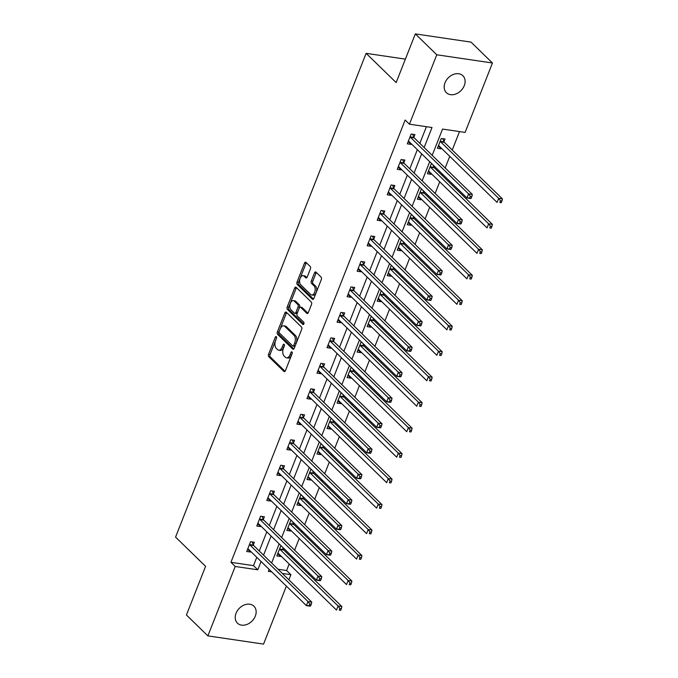 <?xml version="1.0" encoding="UTF-8"?>
<svg xmlns="http://www.w3.org/2000/svg" width="678" height="678" viewBox="0 0 678 678"><rect width="100%" height="100%" fill="white"/><g stroke="black" fill="none" stroke-linecap="round" stroke-linejoin="round"><path stroke-width="1.02" d="M276.31 336.695A1.271 0.72 -81.6 0 0 276.056 336.559A1.271 0.72 -81.6 0 0 275.285 337.246L268.573 354.272A1.814 1.034 -81.6 0 0 268.785 356.696L283.946 371.459A1.814 1.034 -81.6 0 0 284.311 371.646A1.814 1.034 -81.6 0 0 285.421 370.671L292.125 353.636A1.271 0.72 -81.6 0 0 291.981 351.941A1.271 0.72 -81.6 0 0 291.726 351.814A1.271 0.72 -81.6 0 0 290.947 352.492L290.082 354.696A5.805 3.297 -81.6 0 1 286.54 357.815A5.805 3.297 -81.6 0 1 285.362 357.204L284.099 355.975A5.805 3.297 -81.6 0 1 283.429 348.221L284.294 346.017A1.271 0.72 -81.6 0 0 284.15 344.322A1.271 0.72 -81.6 0 0 283.887 344.187A1.271 0.72 -81.6 0 0 283.116 344.865L282.243 347.068A5.805 3.297 -81.6 0 1 278.709 350.187A5.805 3.297 -81.6 0 1 277.531 349.577L276.268 348.348A5.805 3.297 -81.6 0 1 275.59 340.593L276.463 338.39A1.271 0.72 -81.6 0 0 276.31 336.695M464.277 85.623A11.823 9.009 -45.8 0 1 446.395 92.674A11.823 9.009 -45.8 0 1 445.014 82.784A11.823 9.009 -45.8 0 1 462.896 75.733A11.823 9.009 -45.8 0 1 464.277 85.623M255.318 616.099A11.823 9.009 -45.8 0 1 237.436 623.15A11.823 9.009 -45.8 0 1 236.054 613.259A11.823 9.009 -45.8 0 1 253.936 606.208A11.823 9.009 -45.8 0 1 255.318 616.099M310.414 268.92A1.814 1.034 -81.6 0 0 310.202 266.496L305.947 262.352A1.814 1.034 -81.6 0 0 305.583 262.166A1.814 1.034 -81.6 0 0 304.473 263.14L297.023 282.056A1.814 1.034 -81.6 0 0 297.235 284.48L312.397 299.235A1.814 1.034 -81.6 0 0 312.761 299.43A1.814 1.034 -81.6 0 0 313.863 298.456L321.321 279.539A1.814 1.034 -81.6 0 0 321.109 277.116L315.973 272.107A1.814 1.034 -81.6 0 0 315.601 271.92A1.814 1.034 -81.6 0 0 314.499 272.895L311.304 280.989A1.814 1.034 -81.6 0 0 311.516 283.412L314.067 285.896A4.848 2.754 -81.6 0 1 314.914 291.506A4.848 2.754 -81.6 0 1 311.668 294.981A4.848 2.754 -81.6 0 1 310.685 294.472L300.71 284.752A4.848 2.754 -81.6 0 1 299.854 279.141A4.848 2.754 -81.6 0 1 303.1 275.666A4.848 2.754 -81.6 0 1 304.083 276.175L305.744 277.794A1.814 1.034 -81.6 0 0 306.117 277.988A1.814 1.034 -81.6 0 0 307.219 277.014L310.414 268.92M286.379 586.139L263.556 644.1L207.875 635.888L186.425 615.005L205.595 566.333L175.56 537.103L366.12 53.333L396.155 82.572L415.326 33.9L436.776 54.782L492.457 62.995L465.116 132.405L442.539 129.074L432.191 155.355M207.875 635.888L235.215 566.477L257.793 569.808L261.064 561.494M424.14 147.516L432.013 127.523L409.436 124.193L405.147 120.023L230.927 562.299L235.215 566.477M409.436 124.193L436.776 54.782M286.311 312.211A1.814 1.034 -81.6 0 0 285.938 312.024A1.814 1.034 -81.6 0 0 284.836 312.999L277.378 331.915A1.814 1.034 -81.6 0 0 277.59 334.339L292.752 349.094A1.814 1.034 -81.6 0 0 293.116 349.28A1.814 1.034 -81.6 0 0 294.227 348.314L301.676 329.389A1.814 1.034 -81.6 0 0 301.464 326.974L286.311 312.211M287.201 306.981L294.65 288.065A1.814 1.034 -81.6 0 1 295.761 287.091A1.814 1.034 -81.6 0 1 296.125 287.286L311.287 302.041A1.814 1.034 -81.6 0 1 311.499 304.464L308.312 312.558A1.814 1.034 -81.6 0 1 307.202 313.533A1.814 1.034 -81.6 0 1 306.837 313.346L300.685 307.354A1.814 1.034 -81.6 0 0 300.32 307.168A1.814 1.034 -81.6 0 0 299.21 308.143L297.1 313.516A1.814 1.034 -81.6 0 0 297.311 315.931L303.71 322.169A1.271 0.72 -81.6 0 1 303.93 323.635A1.271 0.72 -81.6 0 1 303.083 324.542A1.271 0.72 -81.6 0 1 302.829 324.415L287.413 309.405A1.814 1.034 -81.6 0 1 287.201 306.981L288.709 307.202L296.159 288.286L294.65 288.065M405.393 59.13L366.12 53.333M230.927 562.299L253.496 565.63L256.776 557.316M259.267 550.994L266.81 531.84M269.302 525.509L276.844 506.364M279.336 500.033L286.879 480.888M289.37 474.558L296.913 455.404M299.413 449.073L306.956 429.928M309.448 423.597L316.99 404.452M319.482 398.122L327.025 378.968M329.516 372.637L337.059 353.492M339.559 347.161L347.102 328.016M349.594 321.686L357.137 302.532M359.628 296.21L367.171 277.056M369.663 270.725L377.205 251.58M379.697 245.25L387.24 226.096M389.74 219.774L397.283 200.62M399.774 194.289L407.317 175.144M409.809 168.814L417.351 149.66M419.843 143.338L426.403 126.701M253.309 544.892L254.352 542.247L250.589 541.697L246.724 551.494L250.487 552.053L250.733 551.434M263.344 519.416L264.386 516.772L260.623 516.221L256.767 526.018L260.522 526.569L260.767 525.959M273.378 493.94L274.421 491.296L270.658 490.736L266.801 500.542L270.564 501.093L270.802 500.483M283.412 468.456L284.455 465.82L280.692 465.261L276.836 475.058L280.599 475.617L280.836 475.007M293.455 442.98L294.498 440.336L290.735 439.785L286.87 449.582L290.633 450.133L290.879 449.522M303.49 417.504L304.532 414.86L300.769 414.3L296.905 424.106L300.668 424.657L300.913 424.047M313.524 392.028L314.567 389.384L310.804 388.825L306.948 398.622L310.71 399.181L310.948 398.571M323.559 366.544L324.601 363.9L320.838 363.349L316.982 373.146L320.745 373.705L320.982 373.086M333.601 341.068L334.635 338.424L330.881 337.864L327.016 347.67L330.779 348.221L331.017 347.611M343.636 315.592L344.678 312.948L340.915 312.389L337.051 322.186L340.814 322.745L341.059 322.135M353.67 290.108L354.713 287.464L350.95 286.913L347.094 296.71L350.848 297.269L351.094 296.65M363.705 264.632L364.747 261.988L360.984 261.437L357.128 271.234L360.891 271.785L361.128 271.175M373.739 239.156L374.781 236.512L371.019 235.952L367.162 245.758L370.925 246.309L371.163 245.699M383.782 213.672L384.824 211.028L381.061 210.477L377.197 220.274L380.96 220.833L381.206 220.214M393.816 188.196L394.859 185.552L391.096 185.001L387.231 194.798L390.994 195.349L391.24 194.739M403.851 162.72L404.893 160.076L401.13 159.516L397.274 169.322L401.029 169.873L401.274 169.263M413.885 137.236L414.928 134.591L411.165 134.041L407.309 143.838L411.071 144.397L411.309 143.778M278.014 569.24L286.608 570.512L289.167 564.003M291.659 557.672L292.125 556.485M294.616 550.163L299.201 538.518M301.702 532.188L302.168 531.01M304.659 524.679L309.244 513.043M311.736 506.712L312.202 505.534M314.694 499.203L319.279 487.567M321.77 481.236L322.236 480.049M324.728 473.727L329.313 462.082M331.805 455.76L332.271 454.574M334.762 448.243L339.347 436.607M341.839 430.276L342.305 429.098M344.805 422.767L349.39 411.131M351.882 404.8L352.348 403.613M354.84 397.291L359.425 385.646M361.916 379.324L362.383 378.138M364.874 371.807L369.459 360.171M371.951 353.84L372.417 352.662M374.909 346.331L379.494 334.695M381.985 328.364L382.451 327.186M384.943 320.855L389.528 309.21M392.028 302.888L392.486 301.702M394.986 295.371L399.571 283.735M402.062 277.404L402.529 276.226M405.02 269.895L409.605 258.259M412.097 251.928L412.563 250.75M415.055 244.419L419.64 232.783M422.131 226.452L422.597 225.266M425.089 218.935L429.674 207.298M432.166 200.968L432.632 199.79M435.132 193.459L439.708 181.823M442.209 175.492L442.675 174.314M445.166 167.983L449.751 156.347M452.243 150.016L459.506 131.583M281.633 546.273L280.684 546.137L276.819 555.935L280.582 556.485L280.828 555.875M283.404 549.333L283.785 548.366M291.676 520.797L290.718 520.653L286.862 530.459L290.616 531.01L290.862 530.399M293.438 523.857L293.82 522.891M301.71 495.321L300.752 495.177L296.896 504.974L300.659 505.534L300.896 504.924M303.473 498.372L303.854 497.406M311.744 469.837L310.787 469.701L306.931 479.499L310.694 480.058L310.931 479.439M313.507 472.897L313.889 471.93M321.779 444.361L320.83 444.217L316.965 454.023L320.728 454.574L320.974 453.963M323.55 447.421L323.931 446.455M331.822 418.885L330.864 418.741L326.999 428.538L330.762 429.098L331.008 428.488M333.584 421.945L333.966 420.97M341.856 393.401L340.898 393.265L337.042 403.063L340.805 403.622L341.042 403.003M343.619 396.461L344 395.494M351.89 367.925L350.933 367.79L347.077 377.587L350.84 378.138L351.077 377.527M353.653 370.985L354.035 370.019M361.925 342.449L360.976 342.305L357.111 352.102L360.874 352.662L361.111 352.051M363.696 345.509L364.078 344.534M371.959 316.973L371.01 316.829L367.145 326.626L370.908 327.186L371.154 326.567M373.731 320.024L374.112 319.058M382.002 291.489L381.044 291.354L377.188 301.151L380.943 301.702L381.189 301.091M383.765 294.549L384.146 293.582M392.037 266.013L391.079 265.869L387.223 275.675L390.986 276.226L391.223 275.615M393.799 269.073L394.181 268.107M402.071 240.537L401.113 240.393L397.257 250.19L401.02 250.75L401.257 250.131M403.834 243.588L404.215 242.622M412.105 215.053L411.156 214.918L407.292 224.715L411.054 225.266L411.3 224.655M413.877 218.113L414.258 217.146M422.148 189.577L421.191 189.433L417.326 199.239L421.089 199.79L421.335 199.179M423.911 192.637L424.292 191.671M432.183 164.101L431.225 163.957L427.369 173.754L431.123 174.314L431.369 173.704M433.945 167.152L434.327 166.186M443.98 141.677L445.022 139.032L441.259 138.482L437.403 148.279L441.166 148.829L441.403 148.219M415.326 33.9L471.007 42.112L492.457 62.995M286.608 570.512L290.896 574.69L288.879 579.817M269.115 569.342L268.327 571.359L271.709 571.859M282.311 573.418L290.896 574.69M429.699 161.686L422.157 180.831M419.665 187.162L412.122 206.307M409.622 212.638L402.079 231.791M399.588 238.122L392.045 257.267M389.553 263.598L382.011 282.743M379.519 289.074L371.976 308.227M369.485 314.55L361.942 333.703M359.442 340.034L351.899 359.179M349.407 365.51L341.865 384.663M339.373 390.986L331.83 410.139M329.339 416.47L321.796 435.615M319.304 441.946L311.753 461.099M309.261 467.422L301.718 486.575M299.227 492.906L291.684 512.051M289.192 518.382L281.65 537.527M279.158 543.858L271.615 563.011M263.556 555.163L271.098 536.018M273.59 529.688L281.133 510.542M283.624 504.212L291.176 485.058M293.667 478.736L301.21 459.582M303.702 453.251L311.244 434.106M313.736 427.776L321.279 408.622M323.77 402.3L331.313 383.146M333.813 376.815L341.356 357.67M343.848 351.34L351.39 332.186M353.882 325.864L361.425 306.71M363.916 300.379L371.459 281.234M373.951 274.904L381.494 255.759M383.994 249.428L391.537 230.274M394.028 223.943L401.571 204.798M404.063 198.468L411.605 179.323M414.097 172.992L421.64 153.838M253.496 565.63L257.793 569.808M280.582 556.485L277.709 553.689M250.487 552.053L247.614 549.248M260.522 526.569L257.648 523.772M290.616 531.01L287.743 528.213M270.564 501.093L267.683 498.296M300.659 505.534L297.778 502.729M280.599 475.617L277.717 472.812M310.694 480.058L307.812 477.253M290.633 450.133L287.76 447.336M320.728 454.574L317.855 451.777M300.668 424.657L297.795 421.86M330.762 429.098L327.889 426.293M310.71 399.181L307.829 396.376M340.805 403.622L337.924 400.817M320.745 373.705L317.863 370.9M350.84 378.138L347.958 375.341M330.779 348.221L327.898 345.424M360.874 352.662L357.992 349.856M340.814 322.745L337.941 319.94M370.908 327.186L368.035 324.381M350.848 297.269L347.975 294.464M380.943 301.702L378.07 298.905M360.891 271.785L358.009 268.988M390.986 276.226L388.104 273.429M370.925 246.309L368.044 243.512M401.02 250.75L398.139 247.945M380.96 220.833L378.087 218.028M411.054 225.266L408.181 222.469M390.994 195.349L388.121 192.552M421.089 199.79L418.216 196.993M401.029 169.873L398.156 167.076M431.123 174.314L428.25 171.509M411.071 144.397L408.19 141.592M441.166 148.829L438.285 146.033M278.709 350.187L280.209 350.416A5.805 3.297 -81.6 0 0 283.751 347.297L282.243 347.068M284.404 345.644L283.751 347.297M286.54 357.815L288.04 358.035A5.805 3.297 -81.6 0 0 291.582 354.916L290.082 354.696M292.235 353.272L291.582 354.916M276.565 338.017L270.073 354.501A1.814 1.034 -81.6 0 0 270.285 356.916L285.057 371.298M286.701 312.592A1.814 1.034 -81.6 0 0 286.336 313.219L278.887 332.135A1.814 1.034 -81.6 0 0 279.099 334.559L293.862 348.933M279.251 331.296A1.271 0.72 -81.6 0 0 279.404 332.991L292.71 345.95A1.271 0.72 -81.6 0 0 292.964 346.077A1.271 0.72 -81.6 0 0 293.744 345.399L294.659 343.076A5.805 3.297 -81.6 0 0 293.981 335.322L284.887 326.465A5.805 3.297 -81.6 0 0 283.709 325.855A5.805 3.297 -81.6 0 0 280.175 328.974L279.251 331.296M294.218 346.17A1.271 0.72 -81.6 0 0 294.472 346.305A1.271 0.72 -81.6 0 0 295.244 345.619L293.744 345.399M283.709 325.855L285.218 326.076A5.805 3.297 -81.6 0 1 286.396 326.686L295.489 335.542A5.805 3.297 -81.6 0 1 296.167 343.297L295.244 345.619M296.523 287.667A1.814 1.034 -81.6 0 0 296.159 288.286M307.948 313.185L302.193 307.583A1.814 1.034 -81.6 0 0 301.829 307.388L300.32 307.168M303.761 324.076L288.913 309.626L287.413 309.405M294.303 301.151A4.848 2.754 -81.6 0 0 293.328 300.634A4.848 2.754 -81.6 0 0 290.082 304.117A4.848 2.754 -81.6 0 0 290.93 309.727L294.447 313.143A1.814 1.034 -81.6 0 0 294.811 313.338A1.814 1.034 -81.6 0 0 295.922 312.363L298.032 306.99A1.814 1.034 -81.6 0 0 297.82 304.566L294.303 301.151L295.811 301.371A4.848 2.754 -81.6 0 0 294.828 300.854L293.328 300.634M294.811 313.338L296.32 313.558A1.814 1.034 -81.6 0 0 297.422 312.583L295.922 312.363M295.811 301.371L299.329 304.795A1.814 1.034 -81.6 0 1 299.54 307.219L297.422 312.583M288.709 307.202A1.814 1.034 -81.6 0 0 288.913 309.626M303.1 275.666L304.608 275.887A4.848 2.754 -81.6 0 1 305.592 276.395L306.854 277.633M311.668 294.981L313.177 295.201A4.848 2.754 -81.6 0 0 316.414 291.726A4.848 2.754 -81.6 0 0 315.567 286.116L314.067 285.896M316.363 272.497A1.814 1.034 -81.6 0 0 315.999 273.115L312.812 281.209A1.814 1.034 -81.6 0 0 313.024 283.633L315.567 286.116M306.337 262.742A1.814 1.034 -81.6 0 0 305.981 263.361L298.523 282.277A1.814 1.034 -81.6 0 0 298.735 284.701L313.507 299.074M277.861 553.29L278.031 553.316A1.848 1.051 98.4 0 1 278.395 553.511L336.491 610.064L338.093 605.979L341.856 606.53L283.768 549.985A1.848 1.051 98.4 0 1 283.489 549.553L282.523 547.138M339.856 608.454L339.212 610.09L340.72 610.31L341.365 608.675L339.856 608.454L338.093 605.979L280.006 549.426A1.848 1.051 98.4 0 1 279.726 548.994L279.641 548.782M340.72 610.31L339.212 610.09M341.856 606.53L341.365 608.675M310.626 605.869L311.27 604.242L309.761 604.013L309.117 605.649L310.626 605.869L310.151 606.174L306.397 605.624L248.301 549.07A1.848 1.051 -81.6 0 0 247.936 548.875L247.767 548.849M309.117 605.649L306.397 605.624L307.998 601.539L311.761 602.098L253.674 545.544A1.848 1.051 -81.6 0 1 253.394 545.112L252.114 541.925M249.546 544.341L249.631 544.561A1.848 1.051 -81.6 0 0 249.911 544.985L307.998 601.539L309.761 604.013M311.27 604.242L311.761 602.098M287.896 527.815L288.065 527.84A1.848 1.051 98.4 0 1 288.43 528.035L346.526 584.58L348.136 580.504L351.89 581.054L293.803 524.501A1.848 1.051 98.4 0 1 293.523 524.077L292.557 521.662M349.89 582.978L349.246 584.614L350.755 584.834L351.399 583.199L349.89 582.978L348.136 580.504L290.04 523.95A1.848 1.051 98.4 0 1 289.769 523.518L289.675 523.297M350.755 584.834L349.246 584.614M351.89 581.054L351.399 583.199M297.939 502.33L298.1 502.364A1.848 1.051 98.4 0 1 298.464 502.551L356.56 559.104L358.17 555.019L361.933 555.579L303.837 499.025A1.848 1.051 98.4 0 1 303.566 498.593L302.591 496.177M359.933 557.502L359.289 559.13L360.789 559.35L361.433 557.723L359.933 557.502L358.17 555.019L300.074 498.474A1.848 1.051 98.4 0 1 299.803 498.042L299.71 497.822M360.789 559.35L359.289 559.13M361.933 555.579L361.433 557.723M320.66 580.393L321.304 578.758L319.796 578.537L319.152 580.173L320.66 580.393L320.194 580.699L316.431 580.148L258.335 523.594A1.848 1.051 -81.6 0 0 257.971 523.399L257.801 523.374M319.152 580.173L316.431 580.148L318.041 576.063L321.796 576.614L263.708 520.068A1.848 1.051 -81.6 0 1 263.428 519.636L262.149 516.441M259.581 518.865L259.674 519.077A1.848 1.051 -81.6 0 0 259.945 519.509L318.041 576.063L319.796 578.537M321.304 578.758L321.796 576.614M330.695 554.918L331.339 553.282L329.839 553.062L329.194 554.697L330.695 554.918L330.228 555.223L326.465 554.663L268.369 498.118A1.848 1.051 -81.6 0 0 268.005 497.923L267.844 497.898M329.194 554.697L326.465 554.663L328.076 550.587L331.839 551.138L273.743 494.584A1.848 1.051 -81.6 0 1 273.471 494.16L272.183 490.965M269.615 493.381L269.708 493.601A1.848 1.051 -81.6 0 0 269.98 494.033L328.076 550.587L329.839 553.062M331.339 553.282L331.839 551.138M307.973 476.854L308.134 476.88A1.848 1.051 98.4 0 1 308.507 477.075L366.595 533.628L368.205 529.543L371.968 530.094L313.872 473.549A1.848 1.051 98.4 0 1 313.6 473.117L312.626 470.702M369.968 532.018L369.324 533.654L370.824 533.874L371.468 532.238L369.968 532.018L368.205 529.543L310.109 472.99A1.848 1.051 98.4 0 1 309.838 472.566L309.753 472.346M370.824 533.874L369.324 533.654M371.968 530.094L371.468 532.238M318.007 451.379L318.168 451.404A1.848 1.051 98.4 0 1 318.541 451.599L376.629 508.144L378.239 504.068L382.002 504.618L323.906 448.065A1.848 1.051 98.4 0 1 323.635 447.641L322.669 445.226M380.002 506.542L379.358 508.178L380.866 508.398L381.511 506.763L380.002 506.542L378.239 504.068L320.152 447.514A1.848 1.051 98.4 0 1 319.872 447.082L319.787 446.861M380.866 508.398L379.358 508.178M382.002 504.618L381.511 506.763M328.042 425.894L328.211 425.928A1.848 1.051 98.4 0 1 328.576 426.115L386.672 482.668L388.274 478.583L392.037 479.143L333.949 422.589A1.848 1.051 98.4 0 1 333.669 422.157L332.703 419.741M390.036 481.066L389.392 482.694L390.901 482.922L391.545 481.287L390.036 481.066L388.274 478.583L330.186 422.038A1.848 1.051 98.4 0 1 329.906 421.606L329.822 421.385M390.901 482.922L389.392 482.694M392.037 479.143L391.545 481.287M340.729 529.433L341.373 527.806L339.873 527.586L339.229 529.213L340.729 529.433L340.263 529.738L336.5 529.187L278.412 472.634A1.848 1.051 -81.6 0 0 278.039 472.439L277.878 472.413M339.229 529.213L336.5 529.187L338.11 525.103L341.873 525.662L283.777 469.108A1.848 1.051 -81.6 0 1 283.506 468.676L282.226 465.489M279.658 467.905L279.743 468.125A1.848 1.051 -81.6 0 0 280.014 468.557L338.11 525.103L339.873 527.586M341.373 527.806L341.873 525.662M350.772 503.957L351.416 502.322L349.907 502.101L349.263 503.737L350.772 503.957L350.297 504.263L346.534 503.712L288.447 447.158A1.848 1.051 -81.6 0 0 288.074 446.963L287.913 446.938M349.263 503.737L346.534 503.712L348.145 499.627L351.907 500.178L293.811 443.632A1.848 1.051 -81.6 0 1 293.54 443.2L292.26 440.005M289.692 442.429L289.777 442.641A1.848 1.051 -81.6 0 0 290.057 443.073L348.145 499.627L349.907 502.101M351.416 502.322L351.907 500.178M360.806 478.482L361.45 476.846L359.942 476.626L359.298 478.261L360.806 478.482L360.34 478.787L356.577 478.227L298.481 421.682A1.848 1.051 -81.6 0 0 298.117 421.487L297.947 421.462M359.298 478.261L356.577 478.227L358.179 474.151L361.942 474.702L303.854 418.148A1.848 1.051 -81.6 0 1 303.575 417.724L302.295 414.529M299.727 416.945L299.812 417.165A1.848 1.051 -81.6 0 0 300.091 417.597L358.179 474.151L359.942 476.626M361.45 476.846L361.942 474.702M338.085 400.418L338.246 400.444A1.848 1.051 98.4 0 1 338.61 400.639L396.706 457.192L398.317 453.107L402.079 453.658L343.983 397.113A1.848 1.051 98.4 0 1 343.712 396.681L342.737 394.265M400.071 455.582L399.435 457.218L400.935 457.438L401.579 455.811L400.071 455.582L398.317 453.107L340.22 396.554A1.848 1.051 98.4 0 1 339.949 396.13L339.856 395.91M400.935 457.438L399.435 457.218M402.079 453.658L401.579 455.811M370.841 452.997L371.485 451.37L369.976 451.15L369.341 452.777L370.841 452.997L370.374 453.311L366.612 452.751L308.515 396.198A1.848 1.051 -81.6 0 0 308.151 396.011L307.99 395.977M369.341 452.777L366.612 452.751L368.222 448.666L371.985 449.226L313.889 392.672A1.848 1.051 -81.6 0 1 313.617 392.24L312.329 389.053M309.761 391.469L309.854 391.689A1.848 1.051 -81.6 0 0 310.126 392.121L368.222 448.666L369.976 451.15M371.485 451.37L371.985 449.226M348.119 374.942L348.28 374.968A1.848 1.051 98.4 0 1 348.645 375.163L406.741 431.708L408.351 427.632L412.114 428.182L354.018 371.629A1.848 1.051 98.4 0 1 353.746 371.205L352.772 368.79M410.114 430.106L409.47 431.742L410.97 431.962L411.614 430.327L410.114 430.106L408.351 427.632L350.255 371.078A1.848 1.051 98.4 0 1 349.984 370.646L349.89 370.425M410.97 431.962L409.47 431.742M412.114 428.182L411.614 430.327M380.875 427.521L381.519 425.886L380.019 425.665L379.375 427.301L380.875 427.521L380.409 427.826L376.646 427.276L318.55 370.722A1.848 1.051 -81.6 0 0 318.185 370.527L318.024 370.502M379.375 427.301L376.646 427.276L378.256 423.191L382.019 423.742L323.923 367.196A1.848 1.051 -81.6 0 1 323.652 366.764L322.364 363.569M319.796 365.993L319.889 366.213A1.848 1.051 -81.6 0 0 320.16 366.637L378.256 423.191L380.019 425.665M381.519 425.886L382.019 423.742M358.154 349.467L358.315 349.492A1.848 1.051 98.4 0 1 358.687 349.679L416.775 406.232L418.385 402.147L422.148 402.707L364.052 346.153A1.848 1.051 98.4 0 1 363.781 345.721L362.806 343.305M420.148 404.63L419.504 406.258L421.013 406.486L421.648 404.851L420.148 404.63L418.385 402.147L360.289 345.602A1.848 1.051 98.4 0 1 360.018 345.17L359.933 344.949M421.013 406.486L419.504 406.258M422.148 402.707L421.648 404.851M390.918 402.046L391.553 400.41L390.053 400.19L389.409 401.825L390.918 402.046L390.443 402.351L386.68 401.791L328.593 345.246A1.848 1.051 -81.6 0 0 328.22 345.051L328.059 345.026M389.409 401.825L386.68 401.791L388.291 397.715L392.054 398.266L333.957 341.712A1.848 1.051 -81.6 0 1 333.686 341.288L332.406 338.093M329.839 340.509L329.923 340.729A1.848 1.051 -81.6 0 0 330.194 341.161L388.291 397.715L390.053 400.19M391.553 400.41L392.054 398.266M368.188 323.982L368.357 324.008A1.848 1.051 98.4 0 1 368.722 324.203L426.818 380.756L428.42 376.671L432.183 377.231L374.087 320.677A1.848 1.051 98.4 0 1 373.815 320.245L372.849 317.829M430.183 379.146L429.538 380.782L431.047 381.002L431.691 379.375L430.183 379.146L428.42 376.671L370.332 320.118A1.848 1.051 98.4 0 1 370.052 319.694L369.968 319.474M431.047 381.002L429.538 380.782M432.183 377.231L431.691 379.375M400.952 376.57L401.596 374.934L400.088 374.714L399.444 376.341L400.952 376.57L400.478 376.875L396.723 376.315L338.627 319.762A1.848 1.051 -81.6 0 0 338.263 319.575L338.093 319.55M399.444 376.341L396.723 376.315L398.325 372.23L402.088 372.79L343.992 316.236A1.848 1.051 -81.6 0 1 343.721 315.804L342.441 312.617M339.873 315.033L339.958 315.253A1.848 1.051 -81.6 0 0 340.237 315.685L398.325 372.23L400.088 374.714M401.596 374.934L402.088 372.79M378.222 298.506L378.392 298.532A1.848 1.051 98.4 0 1 378.756 298.727L436.852 355.28L438.463 351.196L442.217 351.746L384.129 295.201A1.848 1.051 98.4 0 1 383.85 294.769L382.884 292.354M440.217 353.67L439.573 355.306L441.081 355.526L441.725 353.891L440.217 353.67L438.463 351.196L380.366 294.642A1.848 1.051 98.4 0 1 380.087 294.21L380.002 293.998M441.081 355.526L439.573 355.306M442.217 351.746L441.725 353.891M410.987 351.085L411.631 349.458L410.122 349.229L409.478 350.865L410.987 351.085L410.521 351.39L406.758 350.84L348.661 294.286A1.848 1.051 -81.6 0 0 348.297 294.091L348.128 294.066M409.478 350.865L406.758 350.84L408.368 346.755L412.122 347.314L354.035 290.76A1.848 1.051 -81.6 0 1 353.755 290.328L352.475 287.133M349.907 289.557L349.992 289.777A1.848 1.051 -81.6 0 0 350.272 290.201L408.368 346.755L410.122 349.229M411.631 349.458L412.122 347.314M388.265 273.031L388.426 273.056A1.848 1.051 98.4 0 1 388.791 273.251L446.887 329.796L448.497 325.711L452.26 326.271L394.164 269.717A1.848 1.051 98.4 0 1 393.893 269.293L392.918 266.869M450.26 328.194L449.616 329.822L451.116 330.05L451.76 328.415L450.26 328.194L448.497 325.711L390.401 269.166A1.848 1.051 98.4 0 1 390.13 268.734L390.036 268.513M451.116 330.05L449.616 329.822M452.26 326.271L451.76 328.415M421.021 325.61L421.665 323.974L420.165 323.753L419.521 325.389L421.021 325.61L420.555 325.915L416.792 325.364L358.696 268.81A1.848 1.051 -81.6 0 0 358.331 268.615L358.17 268.59M419.521 325.389L416.792 325.364L418.402 321.279L422.165 321.83L364.069 265.284A1.848 1.051 -81.6 0 1 363.798 264.852L362.51 261.657M359.942 264.073L360.035 264.293A1.848 1.051 -81.6 0 0 360.306 264.725L418.402 321.279L420.165 323.753M421.665 323.974L422.165 321.83M398.3 247.546L398.461 247.572A1.848 1.051 98.4 0 1 398.825 247.767L456.921 304.32L458.531 300.235L462.294 300.795L404.198 244.241A1.848 1.051 98.4 0 1 403.927 243.809L402.952 241.393M460.294 302.71L459.65 304.346L461.15 304.566L461.794 302.939L460.294 302.71L458.531 300.235L400.435 243.682A1.848 1.051 98.4 0 1 400.164 243.258L400.079 243.038M461.15 304.566L459.65 304.346M462.294 300.795L461.794 302.939M431.055 300.134L431.7 298.498L430.199 298.278L429.555 299.905L431.055 300.134L430.589 300.439L426.826 299.879L368.73 243.334A1.848 1.051 -81.6 0 0 368.366 243.139L368.205 243.114M429.555 299.905L426.826 299.879L428.437 295.794L432.2 296.354L374.103 239.8A1.848 1.051 -81.6 0 1 373.832 239.368L372.553 236.181M369.985 238.597L370.069 238.817A1.848 1.051 -81.6 0 0 370.341 239.249L428.437 295.794L430.199 298.278M431.7 298.498L432.2 296.354M408.334 222.07L408.495 222.096A1.848 1.051 98.4 0 1 408.868 222.291L466.956 278.844L468.566 274.76L472.329 275.31L414.233 218.765A1.848 1.051 98.4 0 1 413.961 218.333L412.995 215.918M470.329 277.234L469.685 278.87L471.193 279.09L471.837 277.455L470.329 277.234L468.566 274.76L410.47 218.206A1.848 1.051 98.4 0 1 410.198 217.774L410.114 217.562M471.193 279.09L469.685 278.87M472.329 275.31L471.837 277.455M441.098 274.649L441.742 273.022L440.234 272.793L439.59 274.429L441.098 274.649L440.624 274.954L436.861 274.404L378.773 217.85A1.848 1.051 -81.6 0 0 378.4 217.655L378.239 217.63M439.59 274.429L436.861 274.404L438.471 270.319L442.234 270.878L384.138 214.324A1.848 1.051 -81.6 0 1 383.867 213.892L382.587 210.697M380.019 213.121L380.104 213.341A1.848 1.051 -81.6 0 0 380.375 213.765L438.471 270.319L440.234 272.793M441.742 273.022L442.234 270.878M418.368 196.595L418.538 196.62A1.848 1.051 98.4 0 1 418.902 196.815L476.998 253.36L478.6 249.284L482.363 249.835L424.275 193.281A1.848 1.051 98.4 0 1 423.996 192.857L423.03 190.433M480.363 251.758L479.719 253.394L481.227 253.614L481.872 251.979L480.363 251.758L478.6 249.284L420.513 192.73A1.848 1.051 98.4 0 1 420.233 192.298L420.148 192.077M481.227 253.614L479.719 253.394M482.363 249.835L481.872 251.979M451.133 249.173L451.777 247.538L450.268 247.317L449.624 248.953L451.133 249.173L450.658 249.479L446.904 248.928L388.808 192.374A1.848 1.051 -81.6 0 0 388.443 192.179L388.274 192.154M449.624 248.953L446.904 248.928L448.505 244.843L452.268 245.394L394.181 188.848A1.848 1.051 -81.6 0 1 393.901 188.416L392.621 185.221M390.053 187.645L390.138 187.857A1.848 1.051 -81.6 0 0 390.418 188.289L448.505 244.843L450.268 247.317M451.777 247.538L452.268 245.394M428.403 171.11L428.572 171.136A1.848 1.051 98.4 0 1 428.937 171.331L487.033 227.884L488.643 223.799L492.398 224.359L434.31 167.805A1.848 1.051 98.4 0 1 434.03 167.373L433.064 164.957M490.397 226.282L489.762 227.91L491.262 228.13L491.906 226.503L490.397 226.282L488.643 223.799L430.547 167.254A1.848 1.051 98.4 0 1 430.276 166.822L430.183 166.602M491.262 228.13L489.762 227.91M492.398 224.359L491.906 226.503M461.167 223.698L461.811 222.062L460.303 221.842L459.667 223.469L461.167 223.698L460.701 224.003L456.938 223.443L398.842 166.898A1.848 1.051 -81.6 0 0 398.478 166.703L398.308 166.678M459.667 223.469L456.938 223.443L458.548 219.358L462.303 219.918L404.215 163.364A1.848 1.051 -81.6 0 1 403.935 162.94L402.656 159.745M400.088 162.161L400.181 162.381A1.848 1.051 -81.6 0 0 400.452 162.813L458.548 219.358L460.303 221.842M461.811 222.062L462.303 219.918M438.446 145.634L438.607 145.66A1.848 1.051 98.4 0 1 438.971 145.855L497.067 202.408L498.677 198.323L502.44 198.874L444.344 142.329A1.848 1.051 98.4 0 1 444.073 141.897L442.785 138.702M500.44 200.798L499.796 202.434L501.296 202.654L501.94 201.019L500.44 200.798L498.677 198.323L440.581 141.77A1.848 1.051 98.4 0 1 440.31 141.346L440.217 141.126M501.296 202.654L499.796 202.434M502.44 198.874L501.94 201.019M471.202 198.213L471.846 196.586L470.346 196.357L469.701 197.993L471.202 198.213L470.735 198.518L466.973 197.968L408.876 141.414A1.848 1.051 -81.6 0 0 408.512 141.219L408.351 141.194M469.701 197.993L466.973 197.968L468.583 193.883L472.346 194.442L414.25 137.888A1.848 1.051 -81.6 0 1 413.978 137.456L412.69 134.269M410.122 136.685L410.215 136.905A1.848 1.051 -81.6 0 0 410.487 137.329L468.583 193.883L470.346 196.357M471.846 196.586L472.346 194.442M276.599 337.441L275.285 337.246M292.269 352.687L290.947 352.492M284.438 345.06L283.116 344.865M284.718 371.569L283.946 371.459M270.285 356.916L268.785 356.696M270.073 354.501L268.573 354.272M293.523 349.204L292.752 349.094M279.099 334.559L277.59 334.339M278.887 332.135L277.378 331.915M286.336 313.219L284.836 312.999M296.167 343.297L294.659 343.076M295.489 335.542L293.981 335.322M286.396 326.686L284.887 326.465M307.609 313.456L306.837 313.346M302.193 307.583L300.685 307.354M303.371 324.491L302.829 324.415M299.54 307.219L298.032 306.99M299.329 304.795L297.82 304.566M306.524 277.912L305.744 277.794M305.592 276.395L304.083 276.175M313.024 283.633L311.516 283.412M312.812 281.209L311.304 280.989M315.999 273.115L314.499 272.895M313.168 299.354L312.397 299.235M298.735 284.701L297.235 284.48M298.523 282.277L297.023 282.056M305.981 263.361L304.473 263.14M283.768 549.985L280.006 549.426M283.489 549.553L279.726 548.994M249.631 544.561L253.394 545.112M249.911 544.985L253.674 545.544M293.803 524.501L290.04 523.95M293.523 524.077L289.769 523.518M303.837 499.025L300.074 498.474M303.566 498.593L299.803 498.042M259.674 519.077L263.428 519.636M259.945 519.509L263.708 520.068M269.708 493.601L273.471 494.16M269.98 494.033L273.743 494.584M313.872 473.549L310.109 472.99M313.6 473.117L309.838 472.566M323.906 448.065L320.152 447.514M323.635 447.641L319.872 447.082M333.949 422.589L330.186 422.038M333.669 422.157L329.906 421.606M279.743 468.125L283.506 468.676M280.014 468.557L283.777 469.108M289.777 442.641L293.54 443.2M290.057 443.073L293.811 443.632M299.812 417.165L303.575 417.724M300.091 417.597L303.854 418.148M343.983 397.113L340.22 396.554M343.712 396.681L339.949 396.13M309.854 391.689L313.617 392.24M310.126 392.121L313.889 392.672M354.018 371.629L350.255 371.078M353.746 371.205L349.984 370.646M319.889 366.213L323.652 366.764M320.16 366.637L323.923 367.196M364.052 346.153L360.289 345.602M363.781 345.721L360.018 345.17M329.923 340.729L333.686 341.288M330.194 341.161L333.957 341.712M374.087 320.677L370.332 320.118M373.815 320.245L370.052 319.694M339.958 315.253L343.721 315.804M340.237 315.685L343.992 316.236M384.129 295.201L380.366 294.642M383.85 294.769L380.087 294.21M349.992 289.777L353.755 290.328M350.272 290.201L354.035 290.76M394.164 269.717L390.401 269.166M393.893 269.293L390.13 268.734M360.035 264.293L363.798 264.852M360.306 264.725L364.069 265.284M404.198 244.241L400.435 243.682M403.927 243.809L400.164 243.258M370.069 238.817L373.832 239.368M370.341 239.249L374.103 239.8M414.233 218.765L410.47 218.206M413.961 218.333L410.198 217.774M380.104 213.341L383.867 213.892M380.375 213.765L384.138 214.324M424.275 193.281L420.513 192.73M423.996 192.857L420.233 192.298M390.138 187.857L393.901 188.416M390.418 188.289L394.181 188.848M434.31 167.805L430.547 167.254M434.03 167.373L430.276 166.822M400.181 162.381L403.935 162.94M400.452 162.813L404.215 163.364M444.344 142.329L440.581 141.77M444.073 141.897L440.31 141.346M410.215 136.905L413.978 137.456M410.487 137.329L414.25 137.888M294.472 346.305L292.964 346.077"/></g></svg>
